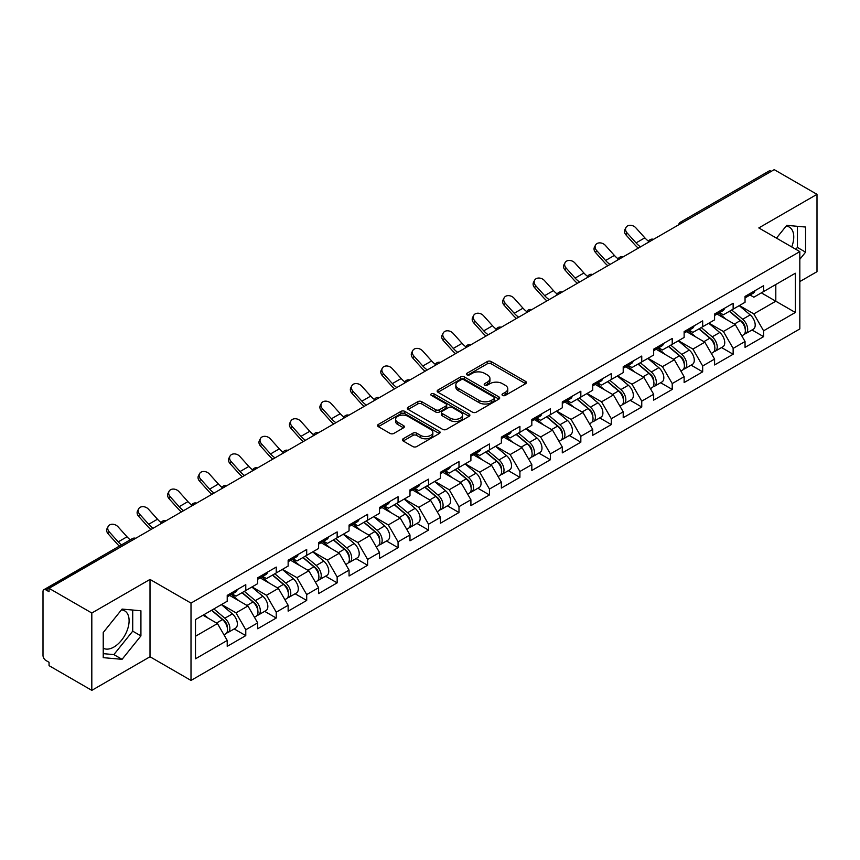 <?xml version="1.0" encoding="UTF-8"?>
<svg xmlns="http://www.w3.org/2000/svg" width="860" height="860" viewBox="0 0 860 860"><rect width="100%" height="100%" fill="white"/><g stroke="black" fill="none" stroke-linecap="round" stroke-linejoin="round"><path stroke-width="1.29" d="M502.595 395.428A1.892 1.097 0 0 0 505.271 395.428L525.643 383.667A2.709 1.569 0 0 0 526.438 382.56A2.709 1.569 0 0 0 525.643 381.453L491.146 361.533A2.709 1.569 0 0 0 487.308 361.533L466.948 373.294A1.892 1.097 0 0 0 466.389 374.068A1.892 1.097 0 0 0 466.948 374.842A1.892 1.097 0 0 0 469.625 374.842L472.258 373.326A8.675 5.01 0 0 1 484.524 373.326L487.405 374.981A8.675 5.01 0 0 1 489.942 378.518A8.675 5.01 0 0 1 487.405 382.066L484.771 383.581A1.892 1.097 0 0 0 484.212 384.356A1.892 1.097 0 0 0 484.771 385.129A1.892 1.097 0 0 0 487.448 385.129L490.092 383.614A8.675 5.01 0 0 1 502.358 383.614L505.228 385.269A8.675 5.01 0 0 1 507.765 388.817A8.675 5.01 0 0 1 505.228 392.353L502.595 393.88A1.892 1.097 0 0 0 502.036 394.654A1.892 1.097 0 0 0 502.595 395.428L502.595 393.88M103.232 648.203A21.543 12.438 120 0 0 113.875 647.064A21.543 12.438 120 0 0 127.946 628.079A21.543 12.438 120 0 0 124.646 610.826A21.543 12.438 120 0 0 121.464 609.847M786.126 226.115A21.543 12.438 -60 0 1 789.308 227.094A21.543 12.438 -60 0 1 791.716 246.927M403.168 438.772A2.709 1.569 0 0 0 402.373 439.879A2.709 1.569 0 0 0 403.168 440.987L412.854 446.577A2.709 1.569 0 0 0 416.681 446.577L439.299 433.515A2.709 1.569 0 0 0 440.094 432.408A2.709 1.569 0 0 0 439.299 431.301L404.802 411.381A2.709 1.569 0 0 0 400.964 411.381L378.346 424.442A2.709 1.569 0 0 0 377.562 425.55A2.709 1.569 0 0 0 378.346 426.657L390.042 433.408A2.709 1.569 0 0 0 393.88 433.408L403.555 427.818A2.709 1.569 0 0 0 404.35 426.71A2.709 1.569 0 0 0 403.555 425.603L397.761 422.26A7.245 4.182 0 0 1 395.632 419.293A7.245 4.182 0 0 1 400.104 415.434A7.245 4.182 0 0 1 408.005 416.337L430.72 429.452A7.245 4.182 0 0 1 432.849 432.408A7.245 4.182 0 0 1 428.366 436.278A7.245 4.182 0 0 1 420.465 435.364L416.681 433.182A2.709 1.569 0 0 0 412.854 433.182L403.168 438.772L403.168 440.987M150.005 579.425L91.816 613.019L49.052 588.326L774.236 169.646L817 194.338L758.81 227.932L799.821 251.604L191.006 603.096L150.005 579.425L150.005 656.76L191.006 680.432L191.006 603.096M472.452 412.155A2.709 1.569 0 0 0 476.289 412.155L498.908 399.104A2.709 1.569 0 0 0 499.692 397.997A2.709 1.569 0 0 0 498.908 396.89L464.4 376.97A2.709 1.569 0 0 0 460.573 376.97L437.955 390.031A2.709 1.569 0 0 0 437.16 391.139A2.709 1.569 0 0 0 437.955 392.246L472.452 412.155M432.107 395.837A1.892 1.097 0 0 1 434.031 396.105L434.031 393.848L469.098 414.101A2.709 1.569 0 0 1 469.893 415.208A2.709 1.569 0 0 1 469.098 416.304L446.48 429.366A2.709 1.569 0 0 1 442.653 429.366L408.156 409.446L417.831 403.899L417.831 401.652L408.156 407.231A2.709 1.569 0 0 0 407.361 408.339A2.709 1.569 0 0 0 408.156 409.446L408.156 407.231M417.831 403.899A2.709 1.569 0 0 1 421.669 403.899L421.669 401.652A2.709 1.569 0 0 0 417.831 401.652M421.669 401.652L435.654 409.725A2.709 1.569 0 0 0 439.492 409.725L445.91 406.017A2.709 1.569 0 0 0 446.706 404.91A2.709 1.569 0 0 0 445.91 403.802L431.344 395.396A1.892 1.097 0 0 1 430.785 394.622A1.892 1.097 0 0 1 431.956 393.611A1.892 1.097 0 0 1 434.031 393.848M191.006 680.432L799.821 328.939L799.821 251.604M234.189 628.929L245.777 635.626L245.777 629.757L236.016 612.847L221.557 604.505M245.777 635.626L227.223 646.333L227.223 640.463L195.5 658.792L195.5 619.555L227.223 601.237L227.223 595.378L245.777 584.671L245.777 590.53L257.688 583.65L257.688 577.791L276.232 567.084L276.232 572.943L288.143 566.063L288.143 560.204L306.697 549.497L306.697 555.356L318.608 548.476L318.608 542.617L337.152 531.91L337.152 537.769L349.063 530.889L349.063 525.03L367.618 514.323L367.618 520.182L379.529 513.312L379.529 507.443L398.072 496.736L398.072 502.595L409.983 495.725L409.983 489.856L428.538 479.149L428.538 485.008L440.449 478.138L440.449 472.269L458.993 461.562L458.993 467.431L470.904 460.551L470.904 454.693L489.458 443.975L489.458 449.844L501.369 442.964L501.369 437.106L519.913 426.388L519.913 432.257L531.824 425.377L531.824 419.519L550.379 408.801L550.379 414.671L562.289 407.79L562.289 401.932L580.833 391.225L580.833 397.083L592.744 390.204L592.744 384.345L611.299 373.638L611.299 379.496L623.21 372.616L623.21 366.758L641.754 356.051L641.754 361.91L653.664 355.029L653.664 349.171L672.219 338.464L672.219 344.322L684.13 337.442L684.13 331.584L702.674 320.877L702.674 326.736L714.585 319.866L714.585 313.997L733.139 303.29L733.139 309.148L745.05 302.279L745.05 296.41L763.594 285.703L763.594 291.562L795.328 273.243L795.328 312.481L763.594 330.799L753.833 313.889L739.385 305.547M752.016 329.971L763.594 336.658L763.594 330.799M763.594 336.658L745.05 347.365L745.05 341.506L733.139 348.386L723.378 331.476L708.919 323.134M721.551 347.558L733.139 354.245L733.139 348.386M733.139 354.245L714.585 364.952L714.585 359.093L702.674 365.973L692.913 349.063L678.465 340.721M691.096 365.145L702.674 371.832L702.674 365.973M702.674 371.832L684.13 382.539L684.13 376.68L672.219 383.56L662.458 366.65L647.999 358.308M660.63 382.732L672.219 389.419L672.219 383.56M672.219 389.419L653.664 400.126L653.664 394.267L641.754 401.136L631.992 384.226L617.544 375.885M630.176 400.319L641.754 407.006L641.754 401.136M641.754 407.006L623.21 417.713L623.21 411.854L611.299 418.723L601.538 401.813L587.079 393.471M599.71 417.895L611.299 424.593L611.299 418.723M611.299 424.593L592.744 435.3L592.744 429.441L580.833 436.31L571.072 419.4L556.624 411.058M569.255 435.483L580.833 442.18L580.833 436.31M580.833 442.18L562.289 452.887L562.289 447.028L550.379 453.897L540.617 436.987L526.159 428.645M538.79 453.069L550.379 459.756L550.379 453.897M550.379 459.756L531.824 470.474L531.824 464.604L519.913 471.484L510.152 454.575L495.704 446.233M508.335 470.656L519.913 477.343L519.913 471.484M519.913 477.343L501.369 488.061L501.369 482.191L489.458 489.071L479.697 472.161L465.238 463.819M477.87 488.243L489.458 494.93L489.458 489.071M489.458 494.93L470.904 505.648L470.904 499.778L458.993 506.658L449.232 489.748L434.784 481.406M447.415 505.831L458.993 512.517L458.993 506.658M458.993 512.517L440.449 523.224L440.449 517.365L428.538 524.245L418.777 507.335L404.318 498.993M416.95 523.417L428.538 530.104L428.538 524.245M428.538 530.104L409.983 540.811L409.983 534.952L398.072 541.832L388.312 524.923L373.863 516.581M386.495 541.005L398.072 547.691L398.072 541.832M398.072 547.691L379.529 558.398L379.529 552.539L367.618 559.419L357.857 542.51L343.398 534.167M356.029 558.591L367.618 565.278L367.618 559.419M367.618 565.278L349.063 575.985L349.063 570.126L337.152 577.006L327.391 560.096L312.943 551.755M325.575 576.178L337.152 582.865L337.152 577.006M337.152 582.865L318.608 593.572L318.608 587.713L306.697 594.582L296.937 577.673L282.478 569.331M295.109 593.765L306.697 600.452L306.697 594.582M306.697 600.452L288.143 611.159L288.143 605.3L276.232 612.169L266.471 595.26L252.023 586.918M264.654 611.342L276.232 618.039L276.232 612.169M276.232 618.039L257.688 628.746L257.688 622.887L245.777 629.757M232.232 593.98L236.016 596.163L245.777 590.53M236.016 612.847L247.927 605.978L229.695 595.453M257.688 622.887L247.927 605.978M262.698 576.404L266.471 578.576L276.232 572.943M266.471 595.26L278.382 588.39L260.161 577.866M288.143 605.3L278.382 588.39M293.152 558.817L296.937 560.989L306.697 555.356M296.937 577.673L308.848 570.803L290.615 560.279M318.608 587.713L308.848 570.803M323.618 541.23L327.391 543.402L337.152 537.769M327.391 560.096L339.302 553.216L321.081 542.692M349.063 570.126L339.302 553.216M354.073 523.643L357.857 525.825L367.618 520.182M357.857 542.51L369.768 535.63L351.536 525.105M379.529 552.539L369.768 535.63M384.538 506.056L388.312 508.238L398.072 502.595M388.312 524.923L400.222 518.042L382.001 507.518M409.983 534.952L400.222 518.042M414.993 488.469L418.777 490.651L428.538 485.008M418.777 507.335L430.688 500.456L412.456 489.931M440.449 517.365L430.688 500.456M445.458 470.882L449.232 473.065L458.993 467.431M449.232 489.748L461.143 482.868L442.921 472.344M470.904 499.778L461.143 482.868M475.913 453.295L479.697 455.477L489.458 449.844M479.697 472.161L491.608 465.281L473.376 454.768M501.369 482.191L491.608 465.281M506.379 435.708L510.152 437.89L519.913 432.257M510.152 454.575L522.063 447.694L503.842 437.181M531.824 464.604L522.063 447.694M536.833 418.121L540.617 420.303L550.379 414.671M540.617 436.987L552.529 430.108L534.296 419.594M562.289 447.028L552.529 430.108M567.299 400.545L571.072 402.716L580.833 397.083M571.072 419.4L582.983 412.531L564.762 402.007M592.744 429.441L582.983 412.531M597.754 382.958L601.538 385.129L611.299 379.496M601.538 401.813L613.449 394.944L595.217 384.42M623.21 411.854L613.449 394.944M628.219 365.371L631.992 367.542L641.754 361.91M631.992 384.226L643.904 377.357L625.682 366.833M653.664 394.267L643.904 377.357M658.674 347.784L662.458 349.966L672.219 344.322M662.458 366.65L674.369 359.77L656.137 349.246M684.13 376.68L674.369 359.77M689.139 330.197L692.913 332.379L702.674 326.736M692.913 349.063L704.824 342.183L686.603 331.659M714.585 359.093L704.824 342.183M719.594 312.61L723.378 314.792L733.139 309.148M723.378 331.476L735.289 324.596L717.057 314.072M745.05 341.506L735.289 324.596M771.312 171.333L682.861 222.407M681.614 223.127A4.139 2.387 120 0 1 682.668 222.288A4.139 2.387 60 0 0 680.593 222.084L769.044 171.022A4.139 2.387 60 0 1 771.119 171.226M750.06 295.023L753.833 297.205L763.594 291.562M775.795 284.52L795.328 273.243M753.833 313.889L775.806 301.204L775.806 284.52M761.347 292.862L795.328 312.481M799.821 281.585L817 271.674L817 194.338M91.816 613.019L91.816 690.354L49.052 665.662L49.052 662.286L45.924 660.48A4.139 2.387 -120 0 1 43 655.406L43 591.594A4.139 2.387 -120 0 1 43.86 589.702A4.139 2.387 -120 0 1 45.924 589.906L49.052 591.712L49.052 588.326M91.816 690.354L150.005 656.76M195.5 636.239L217.462 623.554L203.014 615.212M227.223 640.463L217.462 623.554M799.821 259.322L805.573 252.163L805.573 227.04L786.739 225.352L776.472 238.123M140.922 610.772L122.077 609.084L103.232 632.53L103.232 657.653L122.077 659.33L140.922 635.895L140.922 610.772M503.347 395.697L505.228 394.611A8.675 5.01 0 0 0 507.765 391.063L507.765 388.817M489.942 378.518L489.942 380.776A8.675 5.01 0 0 1 487.405 384.312L485.524 385.398M525.643 381.453L525.643 383.667L491.146 363.791A2.709 1.569 0 0 0 487.308 363.791L467.7 375.111M498.864 399.126L464.4 379.228A2.709 1.569 0 0 0 460.573 379.228L437.987 392.267M494.113 398.771A1.892 1.097 0 0 0 494.672 397.997A1.892 1.097 0 0 0 494.113 397.223L463.83 379.744A1.892 1.097 0 0 0 461.143 379.744L458.369 381.346A8.675 5.01 0 0 0 455.832 384.882A8.675 5.01 0 0 0 458.369 388.43L479.063 400.373A8.675 5.01 0 0 0 491.329 400.373L494.113 398.771L494.113 401.029A1.892 1.097 0 0 0 494.672 400.255L494.672 397.997M455.832 384.882L455.832 387.14A8.675 5.01 0 0 0 458.369 390.676L458.369 388.43M494.113 401.029L491.329 402.63A8.675 5.01 0 0 1 479.063 402.63L458.369 390.676M421.669 403.899L435.654 411.983A2.709 1.569 0 0 0 439.492 411.983L445.91 408.274A2.709 1.569 0 0 0 446.706 407.167L446.706 404.91M434.031 396.105L469.065 416.326M450.178 418.111A7.245 4.182 0 0 0 458.079 419.013A7.245 4.182 0 0 0 462.551 415.144A7.245 4.182 0 0 0 460.433 412.187L452.425 407.565A2.709 1.569 0 0 0 448.597 407.565L442.169 411.273A2.709 1.569 0 0 0 441.384 412.381A2.709 1.569 0 0 0 442.169 413.488L450.178 418.111L450.178 420.357A7.245 4.182 0 0 0 458.079 421.271A7.245 4.182 0 0 0 462.551 417.401L462.551 415.144M441.384 412.381L441.384 414.638A2.709 1.569 0 0 0 442.169 415.745L442.169 413.488M450.178 420.357L442.169 415.745M432.849 432.408L432.849 434.665A7.245 4.182 0 0 1 428.366 438.535A7.245 4.182 0 0 1 420.465 437.622L416.681 435.44A2.709 1.569 0 0 0 412.854 435.44L403.211 441.008M395.632 419.293L395.632 421.55A7.245 4.182 0 0 0 397.761 424.507L397.761 422.26M403.523 427.839L397.761 424.507M439.267 433.537L404.802 413.638A2.709 1.569 0 0 0 400.964 413.638L378.389 426.678M795.855 249.314L797.381 247.422L797.381 226.298M797.381 247.422L805.573 252.163M103.232 653.654L113.875 654.6L132.719 631.165L132.719 610.041M132.719 631.165L140.922 635.895M113.875 654.6L122.077 659.33M742.728 322.349L741.352 321.565M744.47 333.97A9.116 5.257 -120 0 0 745.792 333.562A9.116 5.257 -120 0 0 747.437 327.187A9.116 5.257 -120 0 0 742.685 319.254L731.699 309.987M745.792 333.562L753.317 329.219A9.116 5.257 -120 0 0 754.951 322.855A9.116 5.257 -120 0 0 750.21 314.91L739.213 305.644M729.581 311.202L742.115 321.78A5.525 3.193 60 0 1 745.104 328.584M741.793 335.873L743.448 334.916A9.116 5.257 -120 0 0 745.093 328.541A9.116 5.257 -120 0 0 740.342 320.608L729.355 311.331M726.184 319.339L718.766 313.083M638.292 248.131A22.091 12.749 60 0 1 634.992 244.95L626.015 234.974A6.213 4.762 -152.4 0 1 624.908 229.555L625.972 227.513A6.213 4.762 27.6 0 0 627.091 232.931L636.056 242.907A18.501 10.685 -120 0 0 640.528 246.841M648.58 241.251A18.501 10.685 -120 0 1 644.839 237.833L635.873 227.857A6.213 4.762 27.6 0 0 625.972 227.513M747.49 295.002A9.116 5.257 60 0 1 745.792 297.485A9.116 5.257 60 0 1 745.05 297.796M755.005 290.659A9.116 5.257 60 0 1 753.317 293.142L745.792 297.485M712.263 339.937L710.897 339.152M714.015 351.557A9.116 5.257 -120 0 0 715.337 351.149A9.116 5.257 -120 0 0 716.971 344.774A9.116 5.257 -120 0 0 712.23 336.84L701.244 327.563M715.337 351.149L722.851 346.806A9.116 5.257 -120 0 0 724.496 340.442A9.116 5.257 -120 0 0 719.745 332.498L708.758 323.231M699.126 328.789L711.661 339.367A5.525 3.193 60 0 1 714.638 346.171M711.338 353.46L712.994 352.503A9.116 5.257 -120 0 0 714.628 346.129A9.116 5.257 -120 0 0 709.887 338.195L698.9 328.918M695.729 336.926L688.312 330.67M681.808 357.523L680.432 356.739M683.549 369.144A9.116 5.257 -120 0 0 684.872 368.736A9.116 5.257 -120 0 0 686.516 362.361A9.116 5.257 -120 0 0 681.765 354.427L670.779 345.15M684.872 368.736L692.397 364.393A9.116 5.257 -120 0 0 694.031 358.029A9.116 5.257 -120 0 0 689.29 350.084L678.293 340.818M668.661 346.376L681.195 356.954A5.525 3.193 60 0 1 684.184 363.758M680.873 371.047L682.528 370.079A9.116 5.257 -120 0 0 684.173 363.715A9.116 5.257 -120 0 0 679.421 355.782L668.435 346.505M665.264 354.513L657.846 348.257M651.342 375.111L649.977 374.326M653.095 386.731A9.116 5.257 -120 0 0 654.417 386.323A9.116 5.257 -120 0 0 656.051 379.948A9.116 5.257 -120 0 0 651.31 372.014L640.324 362.737M654.417 386.323L661.931 381.98A9.116 5.257 -120 0 0 663.576 375.605A9.116 5.257 -120 0 0 658.824 367.671L647.838 358.405M638.206 363.963L650.74 374.541A5.525 3.193 60 0 1 653.718 381.346M650.418 388.623L652.073 387.666A9.116 5.257 -120 0 0 653.707 381.302A9.116 5.257 -120 0 0 648.967 373.369L637.98 364.092M634.809 372.1L627.391 365.844M620.888 392.697L619.512 391.913M622.629 404.318A9.116 5.257 -120 0 0 623.951 403.899A9.116 5.257 -120 0 0 625.596 397.535A9.116 5.257 -120 0 0 620.845 389.601L609.858 380.324M623.951 403.899L631.476 399.567A9.116 5.257 -120 0 0 633.111 393.192A9.116 5.257 -120 0 0 628.37 385.258L617.372 375.981M607.74 381.55L620.275 392.128A5.525 3.193 60 0 1 623.263 398.933M619.952 406.21L621.608 405.254A9.116 5.257 -120 0 0 623.253 398.889A9.116 5.257 -120 0 0 618.501 390.956L607.515 381.679M604.343 389.688L596.926 383.431M590.422 410.285L589.057 409.5M592.174 421.905A9.116 5.257 -120 0 0 593.497 421.486A9.116 5.257 -120 0 0 595.131 415.122A9.116 5.257 -120 0 0 590.39 407.188L579.404 397.911M593.497 421.486L601.011 417.154A9.116 5.257 -120 0 0 602.656 410.779A9.116 5.257 -120 0 0 597.904 402.846L586.918 393.568M577.286 399.137L589.82 409.715A5.525 3.193 60 0 1 592.798 416.519M589.498 423.797L591.153 422.84A9.116 5.257 -120 0 0 592.787 416.476A9.116 5.257 -120 0 0 588.046 408.532L577.06 399.266M573.889 407.274L566.471 401.018M607.837 265.719A22.091 12.749 60 0 1 604.526 262.536L595.561 252.55A6.213 4.762 -152.4 0 1 594.453 247.142L595.518 245.1A6.213 4.762 27.6 0 0 596.625 250.507L605.591 260.494A18.501 10.685 -120 0 0 610.062 264.428M618.114 258.839A18.501 10.685 -120 0 1 614.384 255.42L605.418 245.444A6.213 4.762 27.6 0 0 595.518 245.1M717.036 312.588A9.116 5.257 60 0 1 715.337 315.072A9.116 5.257 60 0 1 714.585 315.383M724.55 308.245A9.116 5.257 60 0 1 722.851 310.729L715.337 315.072M577.372 283.305A22.091 12.749 60 0 1 574.071 280.123L565.095 270.137A6.213 4.762 -152.4 0 1 563.988 264.719L565.052 262.676A6.213 4.762 27.6 0 0 566.17 268.094L575.136 278.081A18.501 10.685 -120 0 0 579.608 282.015M587.659 276.425A18.501 10.685 -120 0 1 583.918 273.007L574.953 263.02A6.213 4.762 27.6 0 0 565.052 262.676M686.57 330.175A9.116 5.257 60 0 1 684.872 332.659A9.116 5.257 60 0 1 684.13 332.971M694.084 325.833A9.116 5.257 60 0 1 692.397 328.316L684.872 332.659M546.917 300.892A22.091 12.749 60 0 1 543.606 297.71L534.64 287.724A6.213 4.762 -152.4 0 1 533.533 282.306L534.597 280.263A6.213 4.762 27.6 0 0 535.705 285.681L544.67 295.668A18.501 10.685 -120 0 0 549.142 299.602M557.194 294.012A18.501 10.685 -120 0 1 553.464 290.594L544.498 280.607A6.213 4.762 27.6 0 0 534.597 280.263M656.115 347.762A9.116 5.257 60 0 1 654.417 350.246A9.116 5.257 60 0 1 653.664 350.558M663.63 343.419A9.116 5.257 60 0 1 661.931 345.903L654.417 350.246M516.452 318.479A22.091 12.749 60 0 1 513.151 315.298L504.175 305.311A6.213 4.762 -152.4 0 1 503.068 299.893L504.132 297.85A6.213 4.762 27.6 0 0 505.25 303.268L514.215 313.255A18.501 10.685 -120 0 0 518.688 317.19M526.739 311.599A18.501 10.685 -120 0 1 522.998 308.181L514.033 298.194A6.213 4.762 27.6 0 0 504.132 297.85M625.65 365.349A9.116 5.257 60 0 1 623.951 367.833A9.116 5.257 60 0 1 623.21 368.134M633.164 361.006A9.116 5.257 60 0 1 631.476 363.49L623.951 367.833M485.997 336.067A22.091 12.749 60 0 1 482.686 332.874L473.72 322.898A6.213 4.762 -152.4 0 1 472.613 317.48L473.677 315.437A6.213 4.762 27.6 0 0 474.784 320.855L483.75 330.831A18.501 10.685 -120 0 0 488.222 334.776M496.274 329.187A18.501 10.685 -120 0 1 492.543 325.768L483.578 315.781A6.213 4.762 27.6 0 0 473.677 315.437M595.195 382.937A9.116 5.257 60 0 1 593.497 385.42A9.116 5.257 60 0 1 592.744 385.721M602.709 378.594A9.116 5.257 60 0 1 601.011 381.077L593.497 385.42M559.967 427.871L558.591 427.076M561.709 439.481A9.116 5.257 -120 0 0 563.031 439.073A9.116 5.257 -120 0 0 564.676 432.709A9.116 5.257 -120 0 0 559.924 424.765L548.938 415.498M563.031 439.073L570.556 434.741A9.116 5.257 -120 0 0 572.19 428.366A9.116 5.257 -120 0 0 567.449 420.433L556.452 411.155M546.82 416.724L559.355 427.302A5.525 3.193 60 0 1 562.343 434.106M559.032 441.384L560.688 440.427A9.116 5.257 -120 0 0 562.332 434.063A9.116 5.257 -120 0 0 557.581 426.119L546.594 416.853M543.423 424.862L536.006 418.605M455.531 353.654A22.091 12.749 60 0 1 452.231 350.461L443.255 340.485A6.213 4.762 -152.4 0 1 442.147 335.067L443.212 333.024A6.213 4.762 27.6 0 0 444.33 338.442L453.295 348.418A18.501 10.685 -120 0 0 457.767 352.363M465.819 346.773A18.501 10.685 -120 0 1 462.078 343.344L453.112 333.368A6.213 4.762 27.6 0 0 443.212 333.024M564.73 400.523A9.116 5.257 60 0 1 563.031 402.996A9.116 5.257 60 0 1 562.289 403.308M572.244 396.18A9.116 5.257 60 0 1 570.556 398.664L563.031 402.996M529.502 445.458L528.137 444.663M531.254 457.068A9.116 5.257 -120 0 0 532.577 456.66A9.116 5.257 -120 0 0 534.211 450.296A9.116 5.257 -120 0 0 529.47 442.352L518.483 433.085M532.577 456.66L540.091 452.317A9.116 5.257 -120 0 0 541.736 445.953A9.116 5.257 -120 0 0 536.984 438.019L525.997 428.742M516.365 434.311L528.9 444.878A5.525 3.193 60 0 1 531.878 451.683M528.577 458.971L530.233 458.014A9.116 5.257 -120 0 0 531.867 451.65A9.116 5.257 -120 0 0 527.126 443.706L516.14 434.44M512.968 442.448L505.551 436.192M425.077 371.24A22.091 12.749 60 0 1 421.765 368.048L412.8 358.072A6.213 4.762 -152.4 0 1 411.693 352.654L412.757 350.611A6.213 4.762 27.6 0 0 413.864 356.029L422.83 366.005A18.501 10.685 -120 0 0 427.302 369.95M435.353 364.361A18.501 10.685 -120 0 1 431.623 360.931L422.658 350.955A6.213 4.762 27.6 0 0 412.757 350.611M534.275 418.1A9.116 5.257 60 0 1 532.577 420.583A9.116 5.257 60 0 1 531.824 420.895M541.789 413.767A9.116 5.257 60 0 1 540.091 416.251L532.577 420.583M499.047 463.046L497.671 462.25M500.789 474.656A9.116 5.257 -120 0 0 502.111 474.247A9.116 5.257 -120 0 0 503.756 467.883A9.116 5.257 -120 0 0 499.004 459.939L488.018 450.672M502.111 474.247L509.636 469.904A9.116 5.257 -120 0 0 511.27 463.54A9.116 5.257 -120 0 0 506.529 455.606L495.532 446.329M485.9 451.898L498.435 462.465A5.525 3.193 60 0 1 501.423 469.27M498.112 476.558L499.767 475.601A9.116 5.257 -120 0 0 501.412 469.237A9.116 5.257 -120 0 0 496.661 461.293L485.674 452.027M482.503 460.035L475.085 453.779M394.611 388.827A22.091 12.749 60 0 1 391.311 385.635L382.334 375.659A6.213 4.762 -152.4 0 1 381.227 370.241L382.291 368.198A6.213 4.762 27.6 0 0 383.41 373.616L392.375 383.592A18.501 10.685 -120 0 0 396.847 387.537M404.899 381.947A18.501 10.685 -120 0 1 401.158 378.518L392.192 368.542A6.213 4.762 27.6 0 0 382.291 368.198M503.81 435.687A9.116 5.257 60 0 1 502.111 438.17A9.116 5.257 60 0 1 501.369 438.482M511.324 431.354A9.116 5.257 60 0 1 509.636 433.838L502.111 438.17M468.582 480.632L467.216 479.837M470.334 492.242A9.116 5.257 -120 0 0 471.656 491.834A9.116 5.257 -120 0 0 473.29 485.47A9.116 5.257 -120 0 0 468.55 477.526L457.563 468.259M471.656 491.834L479.171 487.491A9.116 5.257 -120 0 0 480.815 481.127A9.116 5.257 -120 0 0 476.064 473.183L465.077 463.916M455.445 469.474L467.98 480.052A5.525 3.193 60 0 1 470.957 486.857M467.657 494.145L469.313 493.188A9.116 5.257 -120 0 0 470.947 486.814A9.116 5.257 -120 0 0 466.206 478.88L455.219 469.614M452.048 477.623L444.631 471.366M364.156 406.404A22.091 12.749 60 0 1 360.845 403.222L351.88 393.246A6.213 4.762 -152.4 0 1 350.772 387.828L351.837 385.785A6.213 4.762 27.6 0 0 352.944 391.203L361.91 401.179A18.501 10.685 -120 0 0 366.381 405.114M374.433 399.535A18.501 10.685 -120 0 1 370.703 396.105L361.738 386.129A6.213 4.762 27.6 0 0 351.837 385.785M473.355 453.274A9.116 5.257 60 0 1 471.656 455.757A9.116 5.257 60 0 1 470.904 456.069M480.869 448.931A9.116 5.257 60 0 1 479.171 451.414L471.656 455.757M438.127 498.209L436.751 497.424M439.868 509.829A9.116 5.257 -120 0 0 441.191 509.421A9.116 5.257 -120 0 0 442.835 503.057A9.116 5.257 -120 0 0 438.084 495.113L427.097 485.846M441.191 509.421L448.716 505.078A9.116 5.257 -120 0 0 450.35 498.714A9.116 5.257 -120 0 0 445.609 490.77L434.612 481.503M424.98 487.061L437.514 497.639A5.525 3.193 60 0 1 440.503 504.444M437.192 511.732L438.847 510.775A9.116 5.257 -120 0 0 440.492 504.401A9.116 5.257 -120 0 0 435.74 496.467L424.754 487.19M421.583 495.209L414.165 488.953M333.691 423.991A22.091 12.749 60 0 1 330.39 420.809L321.414 410.833A6.213 4.762 -152.4 0 1 320.307 405.415L321.371 403.372A6.213 4.762 27.6 0 0 322.489 408.79L331.455 418.766A18.501 10.685 -120 0 0 335.927 422.701M343.978 417.111A18.501 10.685 -120 0 1 340.238 413.692L331.272 403.716A6.213 4.762 27.6 0 0 321.371 403.372M442.889 470.861A9.116 5.257 60 0 1 441.191 473.344A9.116 5.257 60 0 1 440.449 473.656M450.404 466.518A9.116 5.257 60 0 1 448.716 469.001L441.191 473.344M407.661 515.796L406.296 515.011M409.414 527.416A9.116 5.257 -120 0 0 410.736 527.008A9.116 5.257 -120 0 0 412.37 520.633A9.116 5.257 -120 0 0 407.629 512.7L396.643 503.433M410.736 527.008L418.25 522.665A9.116 5.257 -120 0 0 419.895 516.301A9.116 5.257 -120 0 0 415.144 508.357L404.157 499.09M394.525 504.648L407.06 515.226A5.525 3.193 60 0 1 410.037 522.031M406.737 529.319L408.392 528.362A9.116 5.257 -120 0 0 410.026 521.988A9.116 5.257 -120 0 0 405.286 514.054L394.299 504.777M391.128 512.786L383.71 506.529M303.236 441.578A22.091 12.749 60 0 1 299.925 438.396L290.959 428.409A6.213 4.762 -152.4 0 1 289.852 423.002L290.916 420.959A6.213 4.762 27.6 0 0 292.024 426.377L300.989 436.353A18.501 10.685 -120 0 0 305.461 440.288M313.513 434.698A18.501 10.685 -120 0 1 309.783 431.279L300.817 421.303A6.213 4.762 27.6 0 0 290.916 420.959M412.435 488.448A9.116 5.257 60 0 1 410.736 490.931A9.116 5.257 60 0 1 409.983 491.243M419.949 484.105A9.116 5.257 60 0 1 418.25 486.588L410.736 490.931M377.207 533.383L375.831 532.598M378.948 545.004A9.116 5.257 -120 0 0 380.27 544.595A9.116 5.257 -120 0 0 381.915 538.22A9.116 5.257 -120 0 0 377.164 530.287L366.177 521.01M380.27 544.595L387.796 540.252A9.116 5.257 -120 0 0 389.429 533.888A9.116 5.257 -120 0 0 384.689 525.944L373.691 516.677M364.06 522.235L376.594 532.813A5.525 3.193 60 0 1 379.582 539.618M376.271 546.906L377.927 545.949A9.116 5.257 -120 0 0 379.572 539.575A9.116 5.257 -120 0 0 374.82 531.641L363.834 522.364M360.662 530.373L353.245 524.116M272.771 459.165A22.091 12.749 60 0 1 269.47 455.983L260.494 445.996A6.213 4.762 -152.4 0 1 259.387 440.589L260.451 438.546A6.213 4.762 27.6 0 0 261.569 443.954L270.534 453.94A18.501 10.685 -120 0 0 275.006 457.875M283.058 452.285A18.501 10.685 -120 0 1 279.317 448.866L270.352 438.89A6.213 4.762 27.6 0 0 260.451 438.546M381.969 506.035A9.116 5.257 60 0 1 380.27 508.518A9.116 5.257 60 0 1 379.529 508.83M389.483 501.692A9.116 5.257 60 0 1 387.796 504.175L380.27 508.518M346.741 550.97L345.376 550.185M348.493 562.591A9.116 5.257 -120 0 0 349.816 562.182A9.116 5.257 -120 0 0 351.45 555.807A9.116 5.257 -120 0 0 346.709 547.874L335.723 538.596M349.816 562.182L357.33 557.839A9.116 5.257 -120 0 0 358.975 551.475A9.116 5.257 -120 0 0 354.223 543.531L343.237 534.264M333.605 539.822L346.139 550.4A5.525 3.193 60 0 1 349.117 557.205M345.817 564.493L347.472 563.526A9.116 5.257 -120 0 0 349.106 557.162A9.116 5.257 -120 0 0 344.365 549.228L333.379 539.951M330.208 547.96L322.79 541.703M242.316 476.752A22.091 12.749 60 0 1 239.005 473.57L230.039 463.583A6.213 4.762 -152.4 0 1 228.932 458.165L229.996 456.123A6.213 4.762 27.6 0 0 231.103 461.54L240.069 471.527A18.501 10.685 -120 0 0 244.541 475.462M252.593 469.872A18.501 10.685 -120 0 1 248.862 466.453L239.897 456.466A6.213 4.762 27.6 0 0 229.996 456.123M351.514 523.622A9.116 5.257 60 0 1 349.816 526.105A9.116 5.257 60 0 1 349.063 526.417M359.029 519.279A9.116 5.257 60 0 1 357.33 521.762L349.816 526.105M316.286 568.557L314.91 567.772M318.028 580.178A9.116 5.257 -120 0 0 319.35 579.758A9.116 5.257 -120 0 0 320.995 573.394A9.116 5.257 -120 0 0 316.243 565.461L305.257 556.183M319.35 579.758L326.875 575.426A9.116 5.257 -120 0 0 328.509 569.051A9.116 5.257 -120 0 0 323.769 561.118L312.771 551.851M303.139 557.409L315.674 567.987A5.525 3.193 60 0 1 318.662 574.792M315.351 582.07L317.007 581.113A9.116 5.257 -120 0 0 318.651 574.749A9.116 5.257 -120 0 0 313.9 566.815L302.913 557.538M299.742 565.547L292.325 559.29M211.85 494.339A22.091 12.749 60 0 1 208.55 491.157L199.574 481.17A6.213 4.762 -152.4 0 1 198.466 475.752L199.531 473.709A6.213 4.762 27.6 0 0 200.649 479.127L209.614 489.114A18.501 10.685 -120 0 0 214.086 493.049M222.138 487.459A18.501 10.685 -120 0 1 218.397 484.04L209.431 474.053A6.213 4.762 27.6 0 0 199.531 473.709M321.049 541.209A9.116 5.257 60 0 1 319.35 543.692A9.116 5.257 60 0 1 318.608 543.993M328.563 536.866A9.116 5.257 60 0 1 326.875 539.349L319.35 543.692M285.821 586.144L284.456 585.359M287.573 597.764A9.116 5.257 -120 0 0 288.895 597.345A9.116 5.257 -120 0 0 290.529 590.981A9.116 5.257 -120 0 0 285.789 583.048L274.802 573.77M288.895 597.345L296.41 593.013A9.116 5.257 -120 0 0 298.054 586.638A9.116 5.257 -120 0 0 293.303 578.705L282.317 569.428M272.684 574.996L285.219 585.574A5.525 3.193 60 0 1 288.197 592.379M284.896 599.657L286.552 598.7A9.116 5.257 -120 0 0 288.186 592.336A9.116 5.257 -120 0 0 283.445 584.391L272.459 575.125M269.287 583.134L261.87 576.877M181.395 511.926A22.091 12.749 60 0 1 178.084 508.744L169.119 498.757A6.213 4.762 -152.4 0 1 168.012 493.339L169.076 491.296A6.213 4.762 27.6 0 0 170.183 496.714L179.149 506.701A18.501 10.685 -120 0 0 183.621 510.636M191.673 505.046A18.501 10.685 -120 0 1 187.942 501.627L178.977 491.64A6.213 4.762 27.6 0 0 169.076 491.296M290.594 558.796A9.116 5.257 60 0 1 288.895 561.279A9.116 5.257 60 0 1 288.143 561.58M298.108 554.453A9.116 5.257 60 0 1 296.41 556.936L288.895 561.279M255.366 603.731L253.99 602.946M257.108 615.351A9.116 5.257 -120 0 0 258.43 614.932A9.116 5.257 -120 0 0 260.075 608.568A9.116 5.257 -120 0 0 255.323 600.635L244.337 591.357M258.43 614.932L265.955 610.6A9.116 5.257 -120 0 0 267.589 604.225A9.116 5.257 -120 0 0 262.848 596.292L251.851 587.014M242.219 592.583L254.753 603.161A5.525 3.193 60 0 1 257.742 609.966M254.431 617.243L256.087 616.287A9.116 5.257 -120 0 0 257.731 609.923A9.116 5.257 -120 0 0 252.98 601.978L241.993 592.712M238.822 600.721L231.404 594.464M150.93 529.513A22.091 12.749 60 0 1 147.619 526.32L138.653 516.344A6.213 4.762 -152.4 0 1 137.546 510.926L138.611 508.883A6.213 4.762 27.6 0 0 139.728 514.302L148.694 524.277A18.501 10.685 -120 0 0 153.166 528.223M161.218 522.633A18.501 10.685 -120 0 1 157.477 519.214L148.511 509.227A6.213 4.762 27.6 0 0 138.611 508.883M260.128 576.383A9.116 5.257 60 0 1 258.43 578.866A9.116 5.257 60 0 1 257.688 579.167M267.643 572.04A9.116 5.257 60 0 1 265.955 574.523L258.43 578.866M224.901 621.318L223.535 620.522M226.653 632.928A9.116 5.257 -120 0 0 227.975 632.519A9.116 5.257 -120 0 0 229.609 626.155A9.116 5.257 -120 0 0 224.869 618.211L213.871 608.945M227.975 632.519L235.489 628.176A9.116 5.257 -120 0 0 237.124 621.812A9.116 5.257 -120 0 0 232.383 613.879L221.396 604.601M211.764 610.17L224.299 620.748A5.525 3.193 60 0 1 227.276 627.542M223.976 634.83L225.632 633.874A9.116 5.257 -120 0 0 227.266 627.51A9.116 5.257 -120 0 0 222.525 619.566L211.538 610.299M208.367 618.308L204.013 614.642M119.346 546.121A22.091 12.749 60 0 1 117.164 543.907L108.199 533.931A6.213 4.762 -152.4 0 1 107.091 528.513L108.156 526.471A6.213 4.762 27.6 0 0 109.263 531.888L118.228 541.865A18.501 10.685 -120 0 0 121.454 544.907M130.247 539.833A18.501 10.685 -120 0 1 127.022 536.79L118.056 526.814A6.213 4.762 27.6 0 0 108.156 526.471M229.674 593.959A9.116 5.257 60 0 1 227.975 596.442A9.116 5.257 60 0 1 227.223 596.754M237.188 589.627A9.116 5.257 60 0 1 235.489 592.11L227.975 596.442M134.579 538.951L45.924 589.906M135.428 538.457A4.139 2.387 -60 0 0 134.386 538.844A4.139 2.387 -120 0 0 132.311 538.639L43.86 589.702M651.149 240.714A4.139 2.387 120 0 1 652.202 239.875A4.139 2.387 -60 0 1 653.256 239.499M620.694 258.301A4.139 2.387 120 0 1 621.748 257.462A4.139 2.387 -60 0 1 622.79 257.086M590.229 275.888A4.139 2.387 120 0 1 591.282 275.05A4.139 2.387 -60 0 1 592.336 274.673M559.774 293.464A4.139 2.387 120 0 1 560.827 292.637A4.139 2.387 -60 0 1 561.87 292.26M529.308 311.051A4.139 2.387 120 0 1 530.362 310.223A4.139 2.387 -60 0 1 531.415 309.837M498.854 328.638A4.139 2.387 120 0 1 499.907 327.81A4.139 2.387 -60 0 1 500.95 327.423M468.388 346.225A4.139 2.387 120 0 1 469.442 345.397A4.139 2.387 -60 0 1 470.495 345.01M437.933 363.812A4.139 2.387 120 0 1 438.987 362.985A4.139 2.387 -60 0 1 440.03 362.598M407.468 381.399A4.139 2.387 120 0 1 408.521 380.571A4.139 2.387 -60 0 1 409.575 380.185M377.013 398.986A4.139 2.387 120 0 1 378.067 398.148A4.139 2.387 -60 0 1 379.11 397.771M346.548 416.573A4.139 2.387 120 0 1 347.601 415.735A4.139 2.387 -60 0 1 348.655 415.358M316.093 434.16A4.139 2.387 120 0 1 317.146 433.322A4.139 2.387 -60 0 1 318.189 432.945M285.627 451.747A4.139 2.387 120 0 1 286.681 450.909A4.139 2.387 -60 0 1 287.735 450.533M255.173 469.334A4.139 2.387 120 0 1 256.226 468.496A4.139 2.387 -60 0 1 257.269 468.119M224.707 486.91A4.139 2.387 120 0 1 225.761 486.083A4.139 2.387 -60 0 1 226.814 485.706M194.252 504.498A4.139 2.387 120 0 1 195.306 503.67A4.139 2.387 -60 0 1 196.349 503.283M163.787 522.085A4.139 2.387 120 0 1 164.84 521.257A4.139 2.387 -60 0 1 165.894 520.87M505.228 394.611L505.228 392.353M484.771 385.129L484.771 383.581M487.405 384.312L487.405 382.066M466.948 374.842L466.948 373.294M487.308 363.791L487.308 361.533M491.146 363.791L491.146 361.533M437.955 392.246L437.955 390.031M460.573 379.228L460.573 376.97M464.4 379.228L464.4 376.97M498.908 399.104L498.908 396.89M479.063 402.63L479.063 400.373M491.329 402.63L491.329 400.373M435.654 411.983L435.654 409.725M439.492 411.983L439.492 409.725M445.91 408.274L445.91 406.017M469.098 416.304L469.098 414.101M412.854 435.44L412.854 433.182M416.681 435.44L416.681 433.182M420.465 437.622L420.465 435.364M403.555 427.818L403.555 425.603M378.346 426.657L378.346 424.442M400.964 413.638L400.964 411.381M404.802 413.638L404.802 411.381M439.299 433.515L439.299 431.301M742.685 319.254L750.21 314.91M734.365 324.059L740.342 320.608M627.091 232.931L626.015 234.974M644.839 237.833L636.056 242.907M712.23 336.84L719.745 332.498M703.899 341.646L709.887 338.195M681.765 354.427L689.29 350.084M673.445 359.233L679.421 355.782M651.31 372.014L658.824 367.671M642.979 376.82L648.967 373.369M620.845 389.601L628.37 385.258M612.524 394.407L618.501 390.956M590.39 407.188L597.904 402.846M582.059 411.994L588.046 408.532M596.625 250.507L595.561 252.55M614.384 255.42L605.591 260.494M566.17 268.094L565.095 270.137M583.918 273.007L575.136 278.081M535.705 285.681L534.64 287.724M553.464 290.594L544.67 295.668M505.25 303.268L504.175 305.311M522.998 308.181L514.215 313.255M474.784 320.855L473.72 322.898M492.543 325.768L483.75 330.831M559.924 424.765L567.449 420.433M551.604 429.581L557.581 426.119M444.33 338.442L443.255 340.485M462.078 343.344L453.295 348.418M529.47 442.352L536.984 438.019M521.138 447.168L527.126 443.706M413.864 356.029L412.8 358.072M431.623 360.931L422.83 366.005M499.004 459.939L506.529 455.606M490.684 464.755L496.661 461.293M383.41 373.616L382.334 375.659M401.158 378.518L392.375 383.592M468.55 477.526L476.064 473.183M460.218 482.342L466.206 478.88M352.944 391.203L351.88 393.246M370.703 396.105L361.91 401.179M438.084 495.113L445.609 490.77M429.763 499.918L435.74 496.467M322.489 408.79L321.414 410.833M340.238 413.692L331.455 418.766M407.629 512.7L415.144 508.357M399.298 517.505L405.286 514.054M292.024 426.377L290.959 428.409M309.783 431.279L300.989 436.353M377.164 530.287L384.689 525.944M368.832 535.092L374.82 531.641M261.569 443.954L260.494 445.996M279.317 448.866L270.534 453.94M346.709 547.874L354.223 543.531M338.378 552.679L344.365 549.228M231.103 461.54L230.039 463.583M248.862 466.453L240.069 471.527M316.243 565.461L323.769 561.118M307.912 570.266L313.9 566.815M200.649 479.127L199.574 481.17M218.397 484.04L209.614 489.114M285.789 583.048L293.303 578.705M277.458 587.853L283.445 584.391M170.183 496.714L169.119 498.757M187.942 501.627L179.149 506.701M255.323 600.635L262.848 596.292M246.992 605.44L252.98 601.978M139.728 514.302L138.653 516.344M157.477 519.214L148.694 524.277M224.869 618.211L232.383 613.879M216.537 623.027L222.525 619.566M109.263 531.888L108.199 533.931M127.022 536.79L118.228 541.865M680.593 222.084A4.139 4.139 0 0 0 678.604 224.869M653.536 239.338A4.139 4.139 0 0 0 648.139 242.445M623.07 256.925A4.139 4.139 0 0 0 617.684 260.032M592.615 274.512A4.139 4.139 0 0 0 587.219 277.619M562.15 292.099A4.139 4.139 0 0 0 556.764 295.206M531.695 309.686A4.139 4.139 0 0 0 526.298 312.793M501.229 327.273A4.139 4.139 0 0 0 495.844 330.38M470.775 344.849A4.139 4.139 0 0 0 465.378 347.967M440.309 362.436A4.139 4.139 0 0 0 434.923 365.554M409.854 380.023A4.139 4.139 0 0 0 404.458 383.141M379.389 397.61A4.139 4.139 0 0 0 374.003 400.728M348.934 415.197A4.139 4.139 0 0 0 343.538 418.315M318.469 432.784A4.139 4.139 0 0 0 313.083 435.891M288.014 450.371A4.139 4.139 0 0 0 282.617 453.478M257.548 467.958A4.139 4.139 0 0 0 252.163 471.065M227.094 485.545A4.139 4.139 0 0 0 221.697 488.652M196.628 503.132A4.139 4.139 0 0 0 191.243 506.239M166.174 520.708A4.139 4.139 0 0 0 160.777 523.826M135.708 538.295A4.139 4.139 0 0 0 132.311 538.639"/></g></svg>
